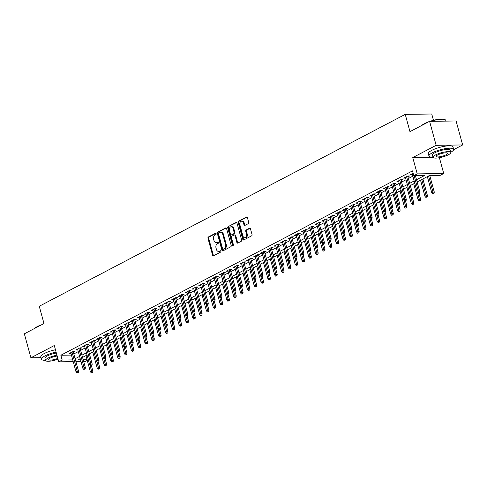 <?xml version="1.0" encoding="UTF-8"?>
<svg xmlns="http://www.w3.org/2000/svg" width="487" height="487" viewBox="0 0 487 487"><rect width="100%" height="100%" fill="white"/><g stroke="black" fill="none" stroke-linecap="round" stroke-linejoin="round"><path stroke-width="0.73" d="M216.143 233.663A0.706 0.505 -90.8 0 0 215.498 233.255L208.375 236.986A1.004 0.718 -90.8 0 0 207.961 238.277L212.594 255.225A1.004 0.718 -90.8 0 0 213.525 255.815L220.648 252.077A0.706 0.505 -90.8 0 0 220.282 250.762L219.363 251.243A3.214 2.295 -90.8 0 1 218.584 251.444A3.214 2.295 -90.8 0 1 216.392 249.356L216.009 247.944A3.214 2.295 -90.8 0 1 217.33 243.81L218.249 243.323A0.706 0.505 -90.8 0 0 217.89 242.009L216.971 242.489A3.214 2.295 -90.8 0 1 216.191 242.69A3.214 2.295 -90.8 0 1 214 240.602L213.61 239.19A3.214 2.295 -90.8 0 1 214.931 235.051L215.857 234.57A0.706 0.505 -90.8 0 0 216.143 233.663M248.291 223.643A1.004 0.718 -90.8 0 0 248.705 222.352L247.402 217.598A1.004 0.718 -90.8 0 0 246.477 217.007L238.569 221.153A1.004 0.718 -90.8 0 0 238.155 222.449L242.788 239.391A1.004 0.718 -90.8 0 0 243.719 239.981L251.627 235.836A1.004 0.718 -90.8 0 0 252.041 234.545L250.47 228.799A1.004 0.718 -90.8 0 0 249.539 228.208L246.154 229.986A1.004 0.718 -90.8 0 0 245.74 231.276L246.519 234.125A2.691 1.918 -90.8 0 1 244.766 237.753A2.691 1.918 -90.8 0 1 242.934 236.006L239.884 224.848A2.691 1.918 -90.8 0 1 241.637 221.226A2.691 1.918 -90.8 0 1 243.47 222.973L243.981 224.83A1.004 0.718 -90.8 0 0 244.906 225.42L248.291 223.643M429.595 121.342L456.094 120.977L462.65 144.949L436.151 145.321L429.595 121.342L409.963 131.636L405.239 114.372L39.258 306.262L43.982 323.526L24.35 333.82L30.906 357.793L54.294 345.533L58.757 361.835L62.172 360.045L60.857 355.248L412.501 170.876L413.81 175.673L417.225 173.883L443.724 173.512L440.309 175.302L429.564 175.454L417.14 181.974M436.151 145.321L412.763 157.581L417.225 173.883M226.558 228.525A1.004 0.718 -90.8 0 0 225.633 227.94L217.726 232.086A1.004 0.718 -90.8 0 0 217.312 233.376L221.944 250.318A1.004 0.718 -90.8 0 0 222.876 250.908L230.783 246.763A1.004 0.718 -90.8 0 0 231.197 245.472L226.558 228.525M228.147 226.619L236.055 222.474A1.004 0.718 -90.8 0 1 236.98 223.064L241.619 240.006A1.004 0.718 -90.8 0 1 241.205 241.302L237.82 243.074A1.004 0.718 -90.8 0 1 236.889 242.483L235.014 235.611A1.004 0.718 -90.8 0 0 234.083 235.02L231.836 236.201A1.004 0.718 -90.8 0 0 231.428 237.492L233.383 244.644A0.706 0.505 -90.8 0 1 232.445 245.138L227.733 227.91A1.004 0.718 -90.8 0 1 228.147 226.619L236.645 222.529M30.906 357.793L41.054 357.653M73.354 352.259L75.01 351.395L73.22 351.419L69.124 353.568L70.992 353.501M80.185 348.68L81.834 347.815L80.045 347.84L75.948 349.989L77.823 349.916M87.009 345.1L88.664 344.236L86.875 344.26L82.778 346.409L84.653 346.336M93.839 341.521L95.495 340.65L93.705 340.681L89.608 342.824L91.477 342.757M100.669 337.941L102.319 337.071L100.529 337.095L96.432 339.244L98.307 339.177M107.493 334.362L109.149 333.492L107.359 333.516L103.262 335.665L105.137 335.598M114.323 330.783L115.979 329.912L114.189 329.936L110.092 332.085L111.961 332.018M121.153 327.203L122.803 326.333L121.013 326.357L116.917 328.506L118.791 328.439M127.978 323.618L129.633 322.753L127.844 322.778L123.747 324.926L125.616 324.859M134.808 320.038L136.463 319.174L134.674 319.198L130.577 321.347L132.446 321.28M141.638 316.459L143.288 315.594L141.498 315.619L137.401 317.767L139.276 317.701M148.462 312.879L150.118 312.015L148.328 312.039L144.231 314.188L146.1 314.121M155.292 309.3L156.948 308.435L155.152 308.46L151.055 310.609L152.93 310.536M162.122 305.72L163.772 304.856L161.982 304.88L157.885 307.023L159.76 306.956M168.946 302.141L170.602 301.27L168.812 301.301L164.716 303.444L166.584 303.377M175.777 298.561L177.432 297.691L175.637 297.715L171.54 299.864L173.415 299.797M182.601 294.982L184.256 294.111L182.467 294.136L178.37 296.285L180.245 296.218M189.431 291.403L191.087 290.532L189.297 290.556L185.2 292.705L187.069 292.638M196.261 287.823L197.911 286.953L196.121 286.977L192.024 289.126L193.899 289.059M203.085 284.238L204.741 283.373L202.951 283.397L198.854 285.546L200.729 285.479M209.915 280.658L211.571 279.794L209.781 279.818L205.684 281.967L207.553 281.9M216.745 277.079L218.395 276.214L216.605 276.239L212.509 278.387L214.383 278.32M223.57 273.499L225.225 272.635L223.436 272.659L219.339 274.808L221.214 274.735M230.4 269.92L232.055 269.055L230.266 269.08L226.169 271.229L228.038 271.156M237.23 266.34L238.88 265.476L237.09 265.5L232.993 267.643L234.868 267.576M244.054 262.761L245.71 261.89L243.92 261.921L239.823 264.064L241.692 263.997M250.884 259.181L252.54 258.311L250.744 258.335L246.653 260.484L248.522 260.417M257.714 255.602L259.364 254.731L257.574 254.756L253.477 256.905L255.352 256.838M264.538 252.023L266.194 251.152L264.404 251.176L260.308 253.325L262.176 253.258M271.369 248.443L273.024 247.573L271.229 247.597L267.132 249.746L269.007 249.679M278.199 244.858L279.848 243.993L278.059 244.017L273.962 246.166L275.837 246.099M285.023 241.278L286.679 240.414L284.889 240.438L280.792 242.587L282.661 242.52M291.853 237.699L293.503 236.834L291.713 236.859L287.616 239.007L289.491 238.94M298.677 234.119L300.333 233.255L298.543 233.279L294.446 235.428L296.321 235.355M305.507 230.54L307.163 229.675L305.373 229.7L301.276 231.849L303.145 231.775M312.337 226.96L313.987 226.096L312.197 226.12L308.101 228.263L309.976 228.196M319.162 223.381L320.817 222.51L319.028 222.541L314.931 224.684L316.806 224.617M325.992 219.801L327.648 218.931L325.858 218.955L321.761 221.104L323.63 221.037M332.822 216.222L334.472 215.351L332.682 215.376L328.585 217.525L330.46 217.458M339.646 212.642L341.302 211.772L339.512 211.796L335.415 213.945L337.29 213.878M346.476 209.063L348.132 208.192L346.342 208.217L342.245 210.366L344.114 210.299M353.306 205.477L354.956 204.613L353.166 204.637L349.069 206.786L350.944 206.719M360.13 201.898L361.786 201.034L359.996 201.058L355.9 203.207L357.768 203.14M366.961 198.319L368.616 197.454L366.821 197.478L362.724 199.627L364.599 199.56M373.791 194.739L375.44 193.875L373.651 193.899L369.554 196.048L371.429 195.975M380.615 191.16L382.271 190.295L380.481 190.32L376.384 192.468L378.253 192.395M387.445 187.58L389.101 186.71L387.305 186.74L383.208 188.883L385.083 188.816M394.269 184.001L395.925 183.13L394.135 183.161L390.038 185.303L391.913 185.237M401.099 180.421L402.755 179.551L400.965 179.575L396.868 181.724L398.737 181.657M407.929 176.842L409.579 175.971L407.789 175.996L403.693 178.145L405.568 178.078M60.857 355.248L71.431 355.102M73.817 353.939L78.279 351.596M80.641 350.36L85.109 348.016M87.471 346.781L91.94 344.437M94.295 343.201L98.764 340.857M101.126 339.622L105.594 337.278M107.956 336.036L112.424 333.698M114.78 332.457L119.248 330.119M121.61 328.877L126.078 326.534M128.44 325.298L132.908 322.954M135.264 321.718L139.732 319.375M142.094 318.139L146.563 315.795M148.925 314.559L153.387 312.216M155.749 310.98L160.217 308.636M162.579 307.4L167.047 305.057M169.409 303.821L173.871 301.477M176.233 300.236L180.701 297.898M183.063 296.656L187.532 294.318M189.893 293.077L194.356 290.739M196.718 289.497L201.186 287.153M203.548 285.918L208.016 283.574M210.372 282.338L214.84 279.995M217.202 278.759L221.67 276.415M224.032 275.179L228.5 272.836M230.856 271.6L235.324 269.256M237.686 268.02L242.155 265.677M244.517 264.441L248.985 262.097M251.341 260.855L255.809 258.518M258.171 257.276L262.639 254.938M265.001 253.697L269.463 251.359M271.825 250.117L276.293 247.773M278.655 246.538L283.124 244.194M285.485 242.958L289.948 240.615M292.31 239.379L296.778 237.035M299.14 235.799L303.608 233.456M305.97 232.22L310.432 229.876M312.794 228.64L317.262 226.297M319.624 225.061L324.092 222.717M326.448 221.475L330.917 219.138M333.278 217.896L337.747 215.558M340.109 214.317L344.577 211.979M346.933 210.737L351.401 208.393M353.763 207.158L358.231 204.814M360.593 203.578L365.061 201.234M367.417 199.999L371.885 197.655M374.247 196.419L378.716 194.076M381.077 192.84L385.54 190.496M387.902 189.26L392.37 186.917M394.732 185.681L399.2 183.337M401.562 182.095L406.024 179.758M408.386 178.516L412.854 176.178M413.134 173.195L410.523 174.565L412.398 174.498M433.46 120.301L431.738 114.007L405.239 114.372M453.665 149.661L462.65 144.949M439.396 157.697L443.724 173.512M87.264 360.41L85.255 361.464L83.685 361.488M416.525 179.733L424.554 175.527L413.81 175.673M75.126 358.736L79.594 356.393M81.956 355.151L86.424 352.813M88.78 351.571L93.248 349.234M95.61 347.992L100.079 345.654M102.44 344.412L106.903 342.069M109.265 340.833L113.733 338.489M116.095 337.254L120.563 334.91M122.925 333.674L127.387 331.33M129.749 330.095L134.217 327.751M136.579 326.515L141.047 324.172M143.403 322.936L147.871 320.592M150.233 319.356L154.702 317.013M157.064 315.771L161.532 313.433M163.888 312.191L168.356 309.854M170.718 308.612L175.186 306.274M177.548 305.032L182.016 302.689M184.372 301.453L188.84 299.109M191.202 297.874L195.671 295.53M198.032 294.294L202.501 291.95M204.857 290.715L209.325 288.371M211.687 287.135L216.155 284.792M218.517 283.556L222.979 281.212M225.341 279.976L229.809 277.633M232.171 276.391L236.639 274.053M239.001 272.811L243.463 270.474M245.825 269.232L250.294 266.888M252.656 265.652L257.124 263.309M259.48 262.073L263.948 259.729M266.31 258.494L270.778 256.15M273.14 254.914L277.608 252.57M279.964 251.335L284.432 248.991M286.794 247.755L291.263 245.411M293.624 244.176L298.093 241.832M300.449 240.596L304.917 238.253M307.279 237.011L311.747 234.673M314.109 233.431L318.571 231.094M320.933 229.852L325.401 227.508M327.763 226.272L332.231 223.929M334.593 222.693L339.055 220.349M341.417 219.113L345.886 216.77M348.248 215.534L352.716 213.19M355.078 211.955L359.54 209.611M361.902 208.375L366.37 206.031M368.732 204.796L373.2 202.452M375.556 201.21L380.024 198.873M382.386 197.631L386.855 195.293M389.216 194.051L393.685 191.714M396.041 190.472L400.509 188.128M402.871 186.892L407.339 184.549M409.701 183.313L414.169 180.969M62.172 360.045L72.746 359.899M81 361.524L75.911 361.598M73.22 361.634L58.757 361.835M80.203 358.627L77.926 359.826L80.525 359.79M83.21 359.753L87.07 359.698M414.778 183.209L410.31 185.553M407.948 186.789L403.486 189.133M401.124 190.368L396.655 192.712M394.293 193.948L389.825 196.291M387.463 197.527L383.001 199.871M380.639 201.107L376.171 203.45M373.809 204.686L369.341 207.03M366.985 208.266L362.517 210.609M360.155 211.851L355.687 214.189M353.325 215.431L348.856 217.768M346.501 219.01L342.032 221.354M339.67 222.589L335.202 224.933M332.84 226.169L328.372 228.513M326.016 229.748L321.548 232.092M319.186 233.328L314.718 235.671M312.356 236.907L307.894 239.251M305.532 240.487L301.063 242.83M298.701 244.066L294.233 246.41M291.871 247.652L287.409 249.989M285.047 251.231L280.579 253.569M278.217 254.811L273.749 257.148M271.393 258.39L266.925 260.734M264.563 261.969L260.095 264.313M257.733 265.549L253.264 267.893M250.908 269.128L246.44 271.472M244.078 272.708L239.61 275.052M237.248 276.287L232.78 278.631M230.424 279.867L225.956 282.21M223.594 283.446L219.126 285.79M216.764 287.032L212.302 289.369M209.94 290.611L205.471 292.949M203.109 294.191L198.641 296.528M196.279 297.77L191.817 300.114M189.455 301.35L184.987 303.693M182.625 304.929L178.157 307.273M175.795 308.508L171.333 310.852M168.971 312.088L164.503 314.432M162.141 315.667L157.672 318.011M155.316 319.247L150.848 321.59M148.486 322.826L144.018 325.17M141.656 326.412L137.188 328.749M134.832 329.991L130.364 332.329M128.002 333.571L123.534 335.908M121.172 337.15L116.703 339.494M114.348 340.73L109.879 343.073M107.517 344.309L103.049 346.653M100.687 347.888L96.225 350.232M93.863 351.468L89.395 353.812M87.033 355.047L82.565 357.391M70.913 353.544L70.694 352.74M77.737 349.964L77.524 349.161M84.568 346.379L84.348 345.581M91.398 342.799L91.179 342.002M98.222 339.22L98.009 338.422M105.052 335.64L104.833 334.843M111.882 332.061L111.663 331.263M118.706 328.482L118.487 327.684M125.536 324.902L125.317 324.105M132.367 321.323L132.147 320.519M139.191 317.743L138.972 316.94M146.021 314.164L145.802 313.36M152.851 310.578L152.632 309.781M159.675 306.999L159.456 306.201M166.505 303.419L166.286 302.622M173.335 299.84L173.116 299.042M180.16 296.26L179.94 295.463M186.99 292.681L186.771 291.883M193.814 289.101L193.601 288.304M200.644 285.522L200.425 284.725M207.474 281.943L207.255 281.139M214.298 278.363L214.079 277.56M221.128 274.784L220.909 273.98M227.959 271.198L227.739 270.401M234.783 267.619L234.564 266.821M241.613 264.039L241.394 263.242M248.443 260.46L248.224 259.662M255.267 256.88L255.048 256.083M262.097 253.301L261.878 252.503M268.927 249.721L268.708 248.924M275.752 246.142L275.532 245.345M282.582 242.563L282.363 241.759M289.406 238.983L289.193 238.18M296.236 235.404L296.017 234.6M303.066 231.818L302.847 231.021M309.89 228.239L309.677 227.441M316.72 224.659L316.501 223.862M323.551 221.08L323.331 220.282M330.375 217.5L330.156 216.703M337.205 213.921L336.986 213.123M344.035 210.341L343.816 209.544M350.859 206.762L350.64 205.964M357.689 203.182L357.47 202.379M364.519 199.603L364.3 198.799M371.344 196.024L371.124 195.22M378.174 192.438L377.955 191.641M385.004 188.859L384.785 188.061M391.828 185.279L391.609 184.482M398.658 181.7L398.439 180.902M405.482 178.12L405.269 177.323M412.312 174.541L412.093 173.743M412.763 157.581L433.028 157.301A9.21 2.192 164.7 0 0 438.878 157.788A9.21 2.192 164.7 0 0 448.363 154.781A9.21 2.192 164.7 0 0 450.804 152.443A9.21 2.192 164.7 0 0 444.954 151.956A9.21 2.192 164.7 0 0 435.469 154.963A9.21 2.192 164.7 0 0 433.028 157.301L432.426 155.097A9.21 2.192 -15.3 0 1 434.867 152.754A9.21 2.192 -15.3 0 1 444.351 149.752A9.21 2.192 -15.3 0 1 450.201 150.233L450.804 152.443M216.191 242.69L216.904 242.684A3.214 2.295 -90.8 0 0 217.683 242.477L216.971 242.489M218.377 242.118L217.683 242.477M218.584 251.444L219.302 251.438A3.214 2.295 -90.8 0 0 220.081 251.237L219.363 251.243M220.775 250.872L220.081 251.237M215.985 233.358L209.087 236.974A1.004 0.718 -90.8 0 0 208.68 238.271L213.312 255.212A1.004 0.718 -90.8 0 0 213.647 255.748M226.224 227.995L218.438 232.074A1.004 0.718 -90.8 0 0 218.03 233.364L222.662 250.312A1.004 0.718 -90.8 0 0 222.997 250.848M218.821 233.017A0.706 0.505 -90.8 0 0 218.535 233.918L222.602 248.796A0.706 0.505 -90.8 0 0 223.253 249.204L224.221 248.699A3.214 2.295 -90.8 0 0 225.542 244.559L222.76 234.393A3.214 2.295 -90.8 0 0 220.574 232.305A3.214 2.295 -90.8 0 0 219.795 232.506L218.821 233.017M223.624 249.198A0.706 0.505 -90.8 0 0 223.965 249.198L223.253 249.204M220.574 232.305L221.287 232.293A3.214 2.295 -90.8 0 1 223.478 234.381L226.26 244.547A3.214 2.295 -90.8 0 1 224.939 248.687L223.965 249.198M234.326 234.959L235.044 234.947A1.004 0.718 -90.8 0 1 235.726 235.605L237.607 242.477A1.004 0.718 -90.8 0 0 237.942 243.007M228.86 226.607A1.004 0.718 -90.8 0 0 228.452 227.904L233.163 245.131A0.706 0.505 -90.8 0 0 233.279 245.381M233.06 228.482A2.691 1.918 -90.8 0 0 231.234 226.735A2.691 1.918 -90.8 0 0 229.474 230.363L230.552 234.29A1.004 0.718 -90.8 0 0 231.477 234.88L233.723 233.705A1.004 0.718 -90.8 0 0 234.137 232.415L233.06 228.482L233.778 228.47A2.691 1.918 -90.8 0 0 231.946 226.723L231.234 226.735M231.234 234.947L231.952 234.935A1.004 0.718 -90.8 0 0 232.196 234.874L231.477 234.88M233.778 228.47L234.85 232.402A1.004 0.718 -90.8 0 1 234.442 233.693L232.196 234.874M241.637 221.226L242.356 221.214A2.691 1.918 -90.8 0 1 244.188 222.961L244.693 224.817A1.004 0.718 -90.8 0 0 245.034 225.353M244.766 237.753L245.485 237.741A2.691 1.918 -90.8 0 0 247.238 234.113L246.519 234.125M250.129 228.269L246.872 229.974A1.004 0.718 -90.8 0 0 246.459 231.27L247.238 234.113M247.067 217.062L239.281 221.147A1.004 0.718 -90.8 0 0 238.873 222.437L243.506 239.385A1.004 0.718 -90.8 0 0 243.841 239.914M91.252 372.792L92.652 372.427L91.252 372.792L90.351 371.697L91.58 371.051L92.871 371.033L91.428 365.761M91.933 372.439L89.937 365.043M90.351 371.697L85.949 355.613M92.871 371.033L92.652 372.427M77.61 372.634L76.928 372.993L78.328 372.628L77.61 372.634L77.256 371.252L76.027 371.898L70.773 352.698M72.003 352.052L77.256 371.252L78.547 371.234L73.135 351.462M78.328 372.628L78.547 371.234M76.027 371.898L76.928 372.993M34.34 328.579A12.492 2.977 -15.3 0 1 37.085 326.704A12.492 2.977 -15.3 0 1 41.547 324.805M39.989 325.62A12.796 3.05 164.7 0 0 36.945 326.996A12.796 3.05 164.7 0 0 34.766 328.36M56.102 352.144A12.796 3.05 164.7 0 0 44.871 355.954A12.796 3.05 164.7 0 0 41.48 359.205A12.796 3.05 164.7 0 0 45.492 360.301M55.451 349.751A12.796 3.05 164.7 0 0 44.214 353.556A12.796 3.05 164.7 0 0 40.823 356.813L41.48 359.205M56.942 355.212A9.21 2.192 164.7 0 0 47.982 358.128A9.21 2.192 164.7 0 0 45.541 360.465L44.932 358.262A9.21 2.192 -15.3 0 1 47.373 355.924A9.21 2.192 -15.3 0 1 56.34 353.008M45.541 360.465A9.21 2.192 164.7 0 0 58.032 359.187M57.174 356.046A5.935 1.412 164.7 0 0 50.271 358.097A5.935 1.412 164.7 0 0 48.7 359.601A5.935 1.412 164.7 0 0 51.987 359.99A5.935 1.412 164.7 0 0 57.801 358.353M421.827 125.415A12.492 2.977 -15.3 0 1 424.573 123.54A12.492 2.977 -15.3 0 1 429.035 121.634M427.476 122.45A12.796 3.05 164.7 0 0 424.439 123.826A12.796 3.05 164.7 0 0 422.253 125.196M450.755 152.273A12.796 3.05 164.7 0 0 453.653 149.29A12.796 3.05 164.7 0 0 445.532 148.62A12.796 3.05 164.7 0 0 432.359 152.79A12.796 3.05 164.7 0 0 428.968 156.041A12.796 3.05 164.7 0 0 432.986 157.137M453.653 149.29L452.995 146.891A12.796 3.05 164.7 0 0 444.874 146.222A12.796 3.05 164.7 0 0 431.701 150.392A12.796 3.05 164.7 0 0 428.31 153.642L428.968 156.041M446.068 154.811A5.935 1.412 164.7 0 0 447.644 153.308A5.935 1.412 164.7 0 0 443.876 152.991A5.935 1.412 164.7 0 0 437.758 154.927A5.935 1.412 164.7 0 0 436.188 156.437A5.935 1.412 164.7 0 0 439.956 156.747A5.935 1.412 164.7 0 0 446.068 154.811M445.946 121.117L445.733 120.326A12.796 3.05 164.7 0 0 445.155 119.711A12.796 3.05 164.7 0 0 430.66 121.33M429.899 121.342A12.492 2.977 -15.3 0 1 444.795 119.516L445.155 119.711M98.082 369.213L99.476 368.848L98.082 369.213L97.181 368.117L98.411 367.472L99.695 367.454L98.252 362.176M98.764 368.854L96.767 361.464M97.181 368.117L92.78 352.034M99.695 367.454L99.476 368.848M104.906 365.634L106.306 365.268L104.906 365.634L104.005 364.538L105.235 363.892L106.525 363.874L105.082 358.596M105.588 365.274L103.591 357.884M104.005 364.538L99.61 348.455M106.525 363.874L106.306 365.268M111.736 362.054L113.136 361.689L111.736 362.054L110.835 360.958L112.065 360.313L113.355 360.295L111.913 355.017M112.418 361.695L110.421 354.305M110.835 360.958L106.434 344.875M113.355 360.295L113.136 361.689M118.566 358.475L119.96 358.109L118.566 358.475L117.665 357.373L118.889 356.734L120.179 356.715L118.737 351.437M119.248 358.115L117.251 350.725M117.665 357.373L113.264 341.296M120.179 356.715L119.96 358.109M84.44 369.055L83.758 369.414L85.152 369.049L84.44 369.055L84.087 367.673L82.857 368.318L77.603 349.118M78.833 348.473L84.087 367.673L85.371 367.655L79.965 347.882M85.152 369.049L85.371 367.655M82.857 368.318L83.758 369.414M91.264 365.475L90.582 365.834L91.982 365.469L91.264 365.475L90.911 364.093L89.681 364.733L84.434 345.539M85.663 344.893L90.911 364.093L92.201 364.075L86.796 344.303M91.982 365.469L92.201 364.075M89.681 364.733L90.582 365.834M98.094 361.896L97.412 362.255L98.812 361.884L98.094 361.896L97.741 360.508L96.511 361.153L91.258 341.959M92.487 341.314L97.741 360.508L99.031 360.496L93.62 340.723M98.812 361.884L99.031 360.496M96.511 361.153L97.412 362.255M104.924 358.316L104.242 358.676L105.636 358.304L104.924 358.316L104.571 356.928L103.341 357.574L98.088 338.38M99.318 337.734L104.571 356.928L105.856 356.91L100.45 337.144M105.636 358.304L105.856 356.91M103.341 357.574L104.242 358.676M125.39 354.895L126.79 354.524L125.39 354.895L124.489 353.793L125.719 353.148L127.01 353.136L125.567 347.858M126.072 354.536L124.075 347.146M124.489 353.793L120.094 337.716M127.01 353.136L126.79 354.524M111.748 354.737L111.066 355.096L112.467 354.725L111.748 354.737L111.395 353.349L110.165 353.994L104.918 334.8M106.148 334.155L111.395 353.349L112.686 353.331L107.274 333.558M112.467 354.725L112.686 353.331M110.165 353.994L111.066 355.096M132.22 351.316L133.621 350.944L132.22 351.316L131.32 350.214L132.549 349.569L133.84 349.55L132.397 344.279M132.902 350.957L130.906 343.566M131.32 350.214L126.918 334.137M133.84 349.55L133.621 350.944M118.578 351.157L117.897 351.517L119.297 351.145L118.578 351.157L118.225 349.769L116.996 350.415L111.742 331.221M112.972 330.576L118.225 349.769L119.516 349.751L114.104 329.979M119.297 351.145L119.516 349.751M116.996 350.415L117.897 351.517M139.045 347.736L140.445 347.365L139.045 347.736L138.15 346.634L139.373 345.989L140.664 345.971L139.221 340.699M139.732 347.377L137.73 339.987M138.15 346.634L133.748 330.557M140.664 345.971L140.445 347.365M125.409 347.578L124.727 347.937L126.121 347.566L125.409 347.578L125.049 346.19L123.826 346.835L118.572 327.641M119.802 326.996L125.049 346.19L126.34 346.172L120.934 326.4M126.121 347.566L126.34 346.172M123.826 346.835L124.727 347.937M145.875 344.157L147.275 343.785L145.875 344.157L144.974 343.055L146.203 342.41L147.494 342.391L146.051 337.12M146.557 343.798L144.56 336.401M144.974 343.055L140.579 326.978M147.494 342.391L147.275 343.785M132.233 343.999L131.551 344.352L132.951 343.986L132.233 343.999L131.88 342.611L130.65 343.256L125.403 324.062M126.626 323.417L131.88 342.611L133.17 342.592L127.758 322.82M132.951 343.986L133.17 342.592M130.65 343.256L131.551 344.352M152.705 340.577L154.105 340.206L152.705 340.577L151.804 339.476L153.034 338.83L154.318 338.812L152.875 333.54M153.387 340.218L151.39 332.822M151.804 339.476L147.403 323.398M154.318 338.812L154.105 340.206M139.063 340.419L138.381 340.772L139.781 340.407L139.063 340.419L138.71 339.031L137.48 339.676L132.227 320.476M133.456 319.837L138.71 339.031L140 339.013L134.589 319.241M139.781 340.407L140 339.013M137.48 339.676L138.381 340.772M159.529 336.992L160.929 336.627L159.529 336.992L158.628 335.896L159.858 335.251L161.148 335.233L159.706 329.961M160.217 336.639L158.214 329.242M158.628 335.896L154.233 319.819M161.148 335.233L160.929 336.627M145.893 336.834L145.205 337.193L146.605 336.827L145.893 336.834L145.534 335.452L144.31 336.097L139.057 316.897M140.286 316.252L145.534 335.452L146.824 335.433L141.419 315.661M146.605 336.827L146.824 335.433M144.31 336.097L145.205 337.193M166.359 333.412L167.759 333.047L166.359 333.412L165.458 332.317L166.688 331.671L167.978 331.653L166.536 326.381M167.041 333.059L165.044 325.663M165.458 332.317L161.063 316.233M167.978 331.653L167.759 333.047M152.717 333.254L152.035 333.613L153.435 333.248L152.717 333.254L152.364 331.872L151.134 332.518L145.887 313.318M147.111 312.672L152.364 331.872L153.655 331.854L148.243 312.082M153.435 333.248L153.655 331.854M151.134 332.518L152.035 333.613M173.189 329.833L174.59 329.468L173.189 329.833L172.288 328.737L173.518 328.092L174.803 328.074L173.36 322.796M173.871 329.474L171.874 322.084M172.288 328.737L167.887 312.654M174.803 328.074L174.59 329.468M159.547 329.675L158.865 330.034L160.266 329.669L159.547 329.675L159.194 328.293L157.965 328.932L152.711 309.738M153.941 309.093L159.194 328.293L160.479 328.275L155.073 308.502M160.266 329.669L160.479 328.275M157.965 328.932L158.865 330.034M180.013 326.253L181.414 325.888L180.013 326.253L179.113 325.158L180.342 324.512L181.633 324.494L180.19 319.216M180.701 325.894L178.699 318.504M179.113 325.158L174.717 309.075M181.633 324.494L181.414 325.888M166.377 326.095L165.69 326.454L167.09 326.089L166.377 326.095L166.018 324.713L164.789 325.353L159.541 306.159M160.771 305.513L166.018 324.713L167.309 324.695L161.903 304.923M167.09 326.089L167.309 324.695M164.789 325.353L165.69 326.454M186.844 322.674L188.244 322.309L186.844 322.674L185.943 321.572L187.172 320.933L188.463 320.915L187.02 315.637M187.525 322.315L185.529 314.925M185.943 321.572L181.541 305.495M188.463 320.915L188.244 322.309M173.202 322.516L172.52 322.875L173.92 322.504L173.202 322.516L172.848 321.128L171.619 321.773L166.365 302.579M167.595 301.934L172.848 321.128L174.139 321.11L168.727 301.343M173.92 322.504L174.139 321.11M171.619 321.773L172.52 322.875M193.674 319.095L195.068 318.729L193.674 319.095L192.773 317.993L194.003 317.354L195.287 317.335L193.844 312.057M194.356 318.735L192.359 311.345M192.773 317.993L188.372 301.916M195.287 317.335L195.068 318.729M180.032 318.936L179.35 319.295L180.75 318.924L180.032 318.936L179.679 317.548L178.449 318.194L173.195 299M174.425 298.354L179.679 317.548L180.963 317.53L175.557 297.764M180.75 318.924L180.963 317.53M178.449 318.194L179.35 319.295M200.498 315.515L201.898 315.144L200.498 315.515L199.597 314.413L200.827 313.768L202.117 313.75L200.674 308.478M201.18 315.156L199.183 307.766M199.597 314.413L195.202 298.336M202.117 313.75L201.898 315.144M186.862 315.357L186.174 315.716L187.574 315.345L186.862 315.357L186.503 313.969L185.273 314.614L180.026 295.42M181.255 294.775L186.503 313.969L187.793 313.951L182.388 294.178M187.574 315.345L187.793 313.951M185.273 314.614L186.174 315.716M207.328 311.936L208.728 311.564L207.328 311.936L206.427 310.834L207.657 310.189L208.947 310.17L207.505 304.899M208.01 311.577L206.013 304.186M206.427 310.834L202.026 294.757M208.947 310.17L208.728 311.564M193.686 311.777L193.004 312.137L194.404 311.765L193.686 311.777L193.333 310.389L192.103 311.035L186.85 291.841M188.079 291.196L193.333 310.389L194.623 310.371L189.212 290.599M194.404 311.765L194.623 310.371M192.103 311.035L193.004 312.137M214.158 308.356L215.552 307.985L214.158 308.356L213.257 307.254L214.487 306.609L215.771 306.591L214.329 301.319M214.84 307.997L212.843 300.607M213.257 307.254L208.856 291.177M215.771 306.591L215.552 307.985M200.516 308.198L199.834 308.557L201.228 308.186L200.516 308.198L200.163 306.81L198.933 307.455L193.68 288.261M194.91 287.616L200.163 306.81L201.448 306.792L196.042 287.02M201.228 308.186L201.448 306.792M198.933 307.455L199.834 308.557M220.982 304.777L222.382 304.405L220.982 304.777L220.081 303.675L221.311 303.03L222.602 303.011L221.159 297.74M221.664 304.418L219.667 297.021M220.081 303.675L215.686 287.598M222.602 303.011L222.382 304.405M207.34 304.618L206.658 304.972L208.059 304.606L207.34 304.618L206.987 303.231L205.757 303.876L200.51 284.676M201.74 284.037L206.987 303.231L208.278 303.212L202.866 283.44M208.059 304.606L208.278 303.212M205.757 303.876L206.658 304.972M227.813 301.197L229.213 300.826L227.813 301.197L226.912 300.095L228.141 299.45L229.432 299.432L227.989 294.16M228.494 300.838L226.498 293.442M226.912 300.095L222.51 284.018M229.432 299.432L229.213 300.826M214.17 301.039L213.489 301.392L214.889 301.027L214.17 301.039L213.817 299.651L212.588 300.296L207.334 281.096M208.564 280.457L213.817 299.651L215.108 299.633L209.696 279.861M214.889 301.027L215.108 299.633M212.588 300.296L213.489 301.392M234.643 297.612L236.037 297.247L234.643 297.612L233.742 296.516L234.965 295.871L236.256 295.853L234.813 290.581M235.324 297.259L233.328 289.862M233.742 296.516L229.34 280.433M236.256 295.853L236.037 297.247M221.001 297.454L220.319 297.813L221.713 297.447L221.001 297.454L220.648 296.072L219.418 296.717L214.164 277.517M215.394 276.872L220.648 296.072L221.932 296.053L216.526 276.281M221.713 297.447L221.932 296.053M219.418 296.717L220.319 297.813M241.467 294.032L242.867 293.667L241.467 294.032L240.566 292.937L241.796 292.291L243.086 292.273L241.643 287.001M242.149 293.679L240.152 286.283M240.566 292.937L236.171 276.853M243.086 292.273L242.867 293.667M227.825 293.874L227.143 294.233L228.543 293.868L227.825 293.874L227.472 292.492L226.242 293.137L220.995 273.938M222.224 273.292L227.472 292.492L228.762 292.474L223.35 272.702M228.543 293.868L228.762 292.474M226.242 293.137L227.143 294.233M248.297 290.453L249.697 290.088L248.297 290.453L247.396 289.357L248.626 288.712L249.916 288.694L248.467 283.416M248.979 290.094L246.982 282.704M247.396 289.357L242.995 273.274M249.916 288.694L249.697 290.088M234.655 290.295L233.973 290.654L235.373 290.289L234.655 290.295L234.302 288.913L233.072 289.552L227.819 270.358M229.048 269.713L234.302 288.913L235.592 288.894L230.181 269.122M235.373 290.289L235.592 288.894M233.072 289.552L233.973 290.654M255.121 286.873L256.521 286.508L255.121 286.873L254.22 285.778L255.45 285.132L256.74 285.114L255.298 279.836M255.809 286.514L253.806 279.124M254.22 285.778L249.825 269.695M256.74 285.114L256.521 286.508M241.485 286.715L240.803 287.074L242.197 286.709L241.485 286.715L241.126 285.333L239.902 285.972L234.649 266.779M235.878 266.133L241.126 285.333L242.416 285.315L237.011 265.543M242.197 286.709L242.416 285.315M239.902 285.972L240.803 287.074M261.951 283.294L263.351 282.929L261.951 283.294L261.05 282.192L262.28 281.553L263.57 281.535L262.128 276.257M262.633 282.935L260.636 275.545M261.05 282.192L256.655 266.115M263.57 281.535L263.351 282.929M268.781 279.715L270.182 279.349L268.781 279.715L267.88 278.613L269.11 277.974L270.395 277.955L268.952 272.677M269.463 279.355L267.466 271.965M267.88 278.613L263.479 262.536M270.395 277.955L270.182 279.349M275.605 276.135L277.006 275.764L275.605 276.135L274.705 275.033L275.934 274.388L277.225 274.37L275.782 269.098M276.293 275.776L274.291 268.386M274.705 275.033L270.309 258.956M277.225 274.37L277.006 275.764M248.309 283.136L247.627 283.495L249.027 283.124L248.309 283.136L247.956 281.748L246.726 282.393L241.479 263.199M242.703 262.554L247.956 281.748L249.247 281.73L243.835 261.963M249.027 283.124L249.247 281.73M246.726 282.393L247.627 283.495M255.139 279.556L254.458 279.915L255.858 279.544L255.139 279.556L254.786 278.168L253.557 278.814L248.303 259.62M249.533 258.974L254.786 278.168L256.077 278.15L250.665 258.384M255.858 279.544L256.077 278.15M253.557 278.814L254.458 279.915M261.969 275.977L261.282 276.336L262.682 275.965L261.969 275.977L261.61 274.589L260.387 275.234L255.133 256.04M256.363 255.395L261.61 274.589L262.901 274.571L257.495 254.798M262.682 275.965L262.901 274.571M260.387 275.234L261.282 276.336M282.436 272.556L283.836 272.184L282.436 272.556L281.535 271.454L282.764 270.809L284.055 270.79L282.612 265.518M283.117 272.196L281.121 264.806M281.535 271.454L277.133 255.377M284.055 270.79L283.836 272.184M268.794 272.397L268.112 272.757L269.512 272.385L268.794 272.397L268.44 271.009L267.211 271.655L261.957 252.461M263.187 251.816L268.44 271.009L269.731 270.991L264.319 251.219M269.512 272.385L269.731 270.991M267.211 271.655L268.112 272.757M289.266 268.976L290.66 268.605L289.266 268.976L288.365 267.874L289.595 267.229L290.879 267.211L289.436 261.939M289.948 268.617L287.951 261.227M288.365 267.874L283.964 251.797M290.879 267.211L290.66 268.605M275.624 268.818L274.942 269.177L276.342 268.806L275.624 268.818L275.271 267.43L274.041 268.075L268.787 248.881M270.017 248.236L275.271 267.43L276.555 267.412L271.149 247.639M276.342 268.806L276.555 267.412M274.041 268.075L274.942 269.177M296.09 265.397L297.49 265.025L296.09 265.397L295.189 264.295L296.419 263.65L297.709 263.631L296.266 258.36M296.772 265.038L294.775 257.641M295.189 264.295L290.794 248.218M297.709 263.631L297.49 265.025M282.454 265.238L281.766 265.592L283.166 265.226L282.454 265.238L282.095 263.851L280.865 264.496L275.618 245.296M276.847 244.657L282.095 263.851L283.385 263.832L277.98 244.06M283.166 265.226L283.385 263.832M280.865 264.496L281.766 265.592M302.92 261.817L304.32 261.446L302.92 261.817L302.019 260.715L303.249 260.07L304.539 260.052L303.097 254.78M303.602 261.458L301.605 254.062M302.019 260.715L297.618 244.638M304.539 260.052L304.32 261.446M289.278 261.659L288.596 262.012L289.996 261.647L289.278 261.659L288.925 260.271L287.695 260.916L282.442 241.716M283.671 241.077L288.925 260.271L290.215 260.253L284.804 240.481M289.996 261.647L290.215 260.253M287.695 260.916L288.596 262.012M309.75 258.232L311.144 257.867L309.75 258.232L308.849 257.136L310.079 256.491L311.363 256.472L309.921 251.201M310.432 257.879L308.435 250.482M308.849 257.136L304.448 241.053M311.363 256.472L311.144 257.867M296.108 258.073L295.426 258.433L296.82 258.067L296.108 258.073L295.755 256.692L294.525 257.337L289.272 238.137M290.502 237.492L295.755 256.692L297.04 256.673L291.634 236.901M296.82 258.067L297.04 256.673M294.525 257.337L295.426 258.433M316.574 254.652L317.974 254.287L316.574 254.652L315.673 253.557L316.903 252.911L318.194 252.893L316.751 247.621M317.256 254.299L315.259 246.903M315.673 253.557L311.278 237.473M318.194 252.893L317.974 254.287M302.932 254.494L302.25 254.853L303.651 254.488L302.932 254.494L302.579 253.112L301.35 253.757L296.102 234.557M297.332 233.912L302.579 253.112L303.87 253.094L298.464 233.322M303.651 254.488L303.87 253.094M301.35 253.757L302.25 254.853M323.405 251.073L324.805 250.708L323.405 251.073L322.504 249.977L323.733 249.332L325.024 249.314L323.581 244.036M324.086 250.714L322.09 243.323M322.504 249.977L318.102 233.894M325.024 249.314L324.805 250.708M309.762 250.915L309.081 251.274L310.481 250.908L309.762 250.915L309.409 249.533L308.18 250.172L302.926 230.978M304.156 230.333L309.409 249.533L310.7 249.514L305.288 229.742M310.481 250.908L310.7 249.514M308.18 250.172L309.081 251.274M330.235 247.493L331.629 247.128L330.235 247.493L329.334 246.398L330.557 245.752L331.848 245.734L330.405 240.456M330.917 247.134L328.92 239.744M329.334 246.398L324.932 230.314M331.848 245.734L331.629 247.128M316.593 247.335L315.911 247.694L317.305 247.329L316.593 247.335L316.24 245.953L315.01 246.592L309.756 227.399M310.986 226.753L316.24 245.953L317.524 245.935L312.118 226.163M317.305 247.329L317.524 245.935M315.01 246.592L315.911 247.694M337.059 243.914L338.459 243.549L337.059 243.914L336.158 242.812L337.388 242.173L338.678 242.155L337.235 236.877M337.741 243.555L335.744 236.165M336.158 242.812L331.763 226.735M338.678 242.155L338.459 243.549M323.417 243.756L322.735 244.115L324.135 243.743L323.417 243.756L323.064 242.368L321.834 243.013L316.587 223.819M317.816 223.174L323.064 242.368L324.354 242.349L318.942 222.583M324.135 243.743L324.354 242.349M321.834 243.013L322.735 244.115M343.889 240.335L345.289 239.969L343.889 240.335L342.988 239.233L344.218 238.593L345.508 238.575L344.066 233.297M344.571 239.975L342.574 232.585M342.988 239.233L338.587 223.156M345.508 238.575L345.289 239.969M330.247 240.176L329.565 240.535L330.965 240.164L330.247 240.176L329.894 238.788L328.664 239.434L323.411 220.24M324.64 219.594L329.894 238.788L331.184 238.77L325.773 219.004M330.965 240.164L331.184 238.77M328.664 239.434L329.565 240.535M350.713 236.755L352.113 236.384L350.713 236.755L349.818 235.653L351.042 235.008L352.332 234.99L350.89 229.718M351.401 236.396L349.398 229.006M349.818 235.653L345.417 219.576M352.332 234.99L352.113 236.384M337.077 236.597L336.395 236.956L337.789 236.585L337.077 236.597L336.724 235.209L335.494 235.854L330.241 216.66M331.47 216.015L336.724 235.209L338.008 235.191L332.603 215.418M337.789 236.585L338.008 235.191M335.494 235.854L336.395 236.956M357.543 233.176L358.943 232.804L357.543 233.176L356.642 232.074L357.872 231.428L359.163 231.41L357.72 226.138M358.225 232.816L356.228 225.426M356.642 232.074L352.247 215.997M359.163 231.41L358.943 232.804M343.901 233.017L343.219 233.376L344.619 233.005L343.901 233.017L343.548 231.629L342.318 232.275L337.071 213.081M338.295 212.435L343.548 231.629L344.839 231.611L339.427 211.839M344.619 233.005L344.839 231.611M342.318 232.275L343.219 233.376M364.373 229.596L365.774 229.225L364.373 229.596L363.472 228.494L364.702 227.849L365.987 227.831L364.544 222.559M365.055 229.237L363.058 221.841M363.472 228.494L359.071 212.417M365.987 227.831L365.774 229.225M350.731 229.438L350.05 229.797L351.45 229.426L350.731 229.438L350.378 228.05L349.149 228.695L343.895 209.501M345.125 208.856L350.378 228.05L351.669 228.032L346.257 208.259M351.45 229.426L351.669 228.032M349.149 228.695L350.05 229.797M371.197 226.017L372.598 225.645L371.197 226.017L370.297 224.915L371.526 224.27L372.817 224.251L371.374 218.98M371.885 225.658L369.883 218.261M370.297 224.915L365.901 208.838M372.817 224.251L372.598 225.645M357.561 225.858L356.874 226.212L358.274 225.846L357.561 225.858L357.202 224.47L355.979 225.116L350.725 205.916M351.955 205.277L357.202 224.47L358.493 224.452L353.087 204.68M358.274 225.846L358.493 224.452M355.979 225.116L356.874 226.212M378.028 222.437L379.428 222.066L378.028 222.437L377.127 221.335L378.356 220.69L379.647 220.672L378.204 215.4M378.709 222.078L376.713 214.682M377.127 221.335L372.732 205.258M379.647 220.672L379.428 222.066M364.386 222.279L363.704 222.632L365.104 222.267L364.386 222.279L364.033 220.891L362.803 221.536L357.555 202.336M358.779 201.697L364.033 220.891L365.323 220.873L359.911 201.101M365.104 222.267L365.323 220.873M362.803 221.536L363.704 222.632M384.858 218.852L386.258 218.486L384.858 218.852L383.957 217.756L385.187 217.111L386.471 217.092L385.028 211.821M385.54 218.499L383.543 211.102M383.957 217.756L379.556 201.673M386.471 217.092L386.258 218.486M371.216 218.693L370.534 219.053L371.934 218.687L371.216 218.693L370.863 217.312L369.633 217.957L364.379 198.757M365.609 198.112L370.863 217.312L372.147 217.293L366.741 197.521M371.934 218.687L372.147 217.293M369.633 217.957L370.534 219.053M391.682 215.272L393.082 214.907L391.682 215.272L390.781 214.177L392.011 213.531L393.301 213.513L391.858 208.235M392.37 214.919L390.367 207.523M390.781 214.177L386.386 198.093M393.301 213.513L393.082 214.907M378.046 215.114L377.358 215.473L378.758 215.108L378.046 215.114L377.687 213.732L376.457 214.377L371.21 195.177M372.439 194.532L377.687 213.732L378.977 213.714L373.572 193.942M378.758 215.108L378.977 213.714M376.457 214.377L377.358 215.473M398.512 211.693L399.912 211.328L398.512 211.693L397.611 210.597L398.841 209.952L400.131 209.934L398.689 204.656M399.194 211.334L397.197 203.943M397.611 210.597L393.21 194.514M400.131 209.934L399.912 211.328M384.87 211.535L384.188 211.894L385.588 211.528L384.87 211.535L384.517 210.153L383.287 210.792L378.034 191.598M379.263 190.953L384.517 210.153L385.807 210.134L380.396 190.362M385.588 211.528L385.807 210.134M383.287 210.792L384.188 211.894M405.342 208.113L406.736 207.748L405.342 208.113L404.441 207.018L405.671 206.372L406.955 206.354L405.513 201.076M406.024 207.754L404.027 200.364M404.441 207.018L400.04 190.934M406.955 206.354L406.736 207.748M391.7 207.955L391.018 208.314L392.419 207.949L391.7 207.955L391.347 206.567L390.117 207.212L384.864 188.019M386.094 187.373L391.347 206.567L392.632 206.555L387.226 186.783M392.419 207.949L392.632 206.555M390.117 207.212L391.018 208.314M412.166 204.534L413.566 204.169L412.166 204.534L411.265 203.432L412.495 202.793L413.786 202.775L412.343 197.497M412.848 204.175L410.851 196.785M411.265 203.432L406.87 187.355M413.786 202.775L413.566 204.169M398.53 204.376L397.842 204.735L399.243 204.363L398.53 204.376L398.171 202.988L396.942 203.633L391.694 184.439M392.924 183.794L398.171 202.988L399.462 202.969L394.056 183.203M399.243 204.363L399.462 202.969M396.942 203.633L397.842 204.735M418.997 200.954L420.397 200.589L418.997 200.954L418.096 199.853L419.325 199.207L420.616 199.195L419.173 193.917M419.678 200.595L417.682 193.205M418.096 199.853L413.694 183.776M420.616 199.195L420.397 200.589M405.354 200.796L404.673 201.155L406.073 200.784L405.354 200.796L405.001 199.408L403.772 200.054L398.518 180.86M399.748 180.214L405.001 199.408L406.292 199.39L400.88 179.618M406.073 200.784L406.292 199.39M403.772 200.054L404.673 201.155M425.827 197.375L427.221 197.004L425.827 197.375L424.926 196.273L426.155 195.628L427.44 195.61L422.886 178.96M426.509 197.016L421.754 179.551M424.926 196.273L420.524 180.196M427.44 195.61L427.221 197.004M412.185 197.217L411.503 197.576L412.897 197.205L412.185 197.217L411.832 195.829L410.602 196.474L405.348 177.28M406.578 176.635L411.832 195.829L413.116 195.811L407.71 176.038M412.897 197.205L413.116 195.811M410.602 196.474L411.503 197.576M432.651 193.796L434.051 193.424L432.651 193.796L431.75 192.694L432.98 192.048L434.27 192.03L429.735 175.454M433.333 193.436L428.584 175.971M431.75 192.694L427.355 176.617M434.27 192.03L434.051 193.424M419.009 193.637L418.327 193.996L419.727 193.625L419.009 193.637L418.656 192.249L417.426 192.895L412.179 173.701M414.12 175.667L418.656 192.249L419.946 192.231L415.411 175.655M419.727 193.625L419.946 192.231M417.426 192.895L418.327 193.996M215.838 233.249L215.498 233.255M220.629 250.756L220.282 250.762M218.231 242.002L217.89 242.009M213.312 255.212L212.594 255.225M208.68 238.271L207.961 238.277M209.087 236.974L208.375 236.986M222.662 250.312L221.944 250.318M218.03 233.364L217.312 233.376M218.438 232.074L217.726 232.086M226.12 227.928L225.633 227.94M224.939 248.687L224.221 248.699M226.26 244.547L225.542 244.559M223.478 234.381L222.76 234.393M236.542 222.468L236.055 222.474M237.607 242.477L236.889 242.483M235.726 235.605L235.014 235.611M233.163 245.131L232.445 245.138M228.452 227.904L227.733 227.91M234.442 233.693L233.723 233.705M234.85 232.402L234.137 232.415M244.693 224.817L243.981 224.83M244.188 222.961L243.47 222.973M246.459 231.27L245.74 231.276M246.872 229.974L246.154 229.986M250.026 228.202L249.539 228.208M243.506 239.385L242.788 239.391M238.873 222.437L238.155 222.449M239.281 221.147L238.569 221.153M246.964 217.001L246.477 217.007M223.795 249.241L223.083 249.253"/></g></svg>
